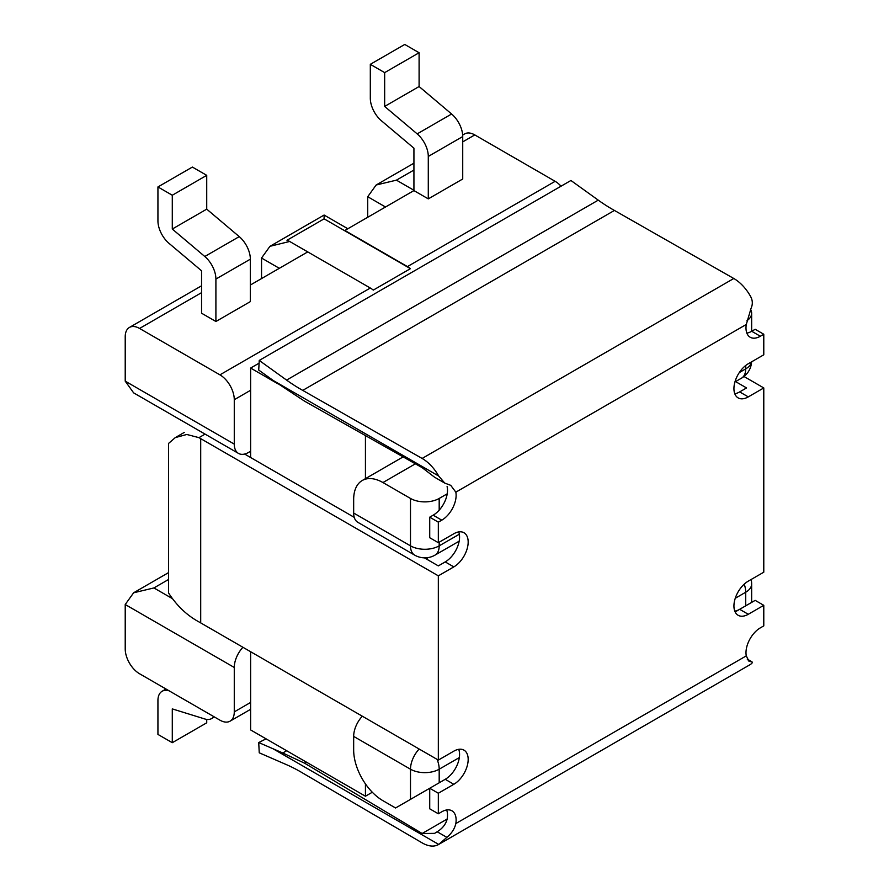 <?xml version="1.0" encoding="UTF-8"?>
<svg xmlns="http://www.w3.org/2000/svg" width="889" height="889" viewBox="0 0 889 889"><rect width="100%" height="100%" fill="white"/><g stroke="black" fill="none" stroke-linecap="round" stroke-linejoin="round"><path stroke-width="1.33" d="M384.659 72.62L370.313 64.33L404.751 44.45L419.097 52.74L384.659 72.62L384.659 106.424L417.174 133.883A20.291 11.713 60 0 1 428.287 156.442L462.724 136.562L462.724 179L428.287 198.88L413.93 190.59L344.876 230.462L407.44 266.589A20.291 11.713 60 0 1 410.418 268.667L373.291 290.103A20.291 11.713 -120 0 0 370.313 288.025L289.67 241.464A20.291 11.713 -120 0 0 286.98 240.274L324.107 218.838L410.418 268.667M561.037 186.19A20.291 11.713 -120 0 0 555.136 181.312L474.782 134.917A20.291 11.713 -120 0 0 464.636 133.917L462.669 135.05M250.342 285.036L307.75 251.898M215.905 321.496L250.342 301.615L250.342 259.177L215.905 279.057L215.905 321.496L201.559 313.206L201.559 270.789L169.066 243.386A20.291 11.713 -120 0 1 157.931 220.816L157.931 186.946L172.288 195.236L172.288 229.04L204.792 256.499L239.241 236.618A20.291 11.713 60 0 1 250.342 259.177M219.927 374.847L139.573 328.452A20.291 11.713 -120 0 0 129.416 327.452A20.291 11.713 -120 0 0 125.216 336.742L125.216 381.148L234.274 444.111L234.274 399.706A20.291 11.713 -120 0 0 219.927 374.847L370.313 288.025M279.335 268.311L261.544 258.032L269.945 246.32L324.107 215.049L324.107 218.838M269.945 246.32L289.67 241.464M413.93 190.59L413.93 148.174L381.437 120.782A20.291 11.713 60 0 1 370.313 98.201L370.313 64.33M261.544 258.032L261.544 278.579M353.666 499.451L353.666 513.042L410.496 545.846L410.496 498.451L382.937 482.549A41.394 23.903 -120 0 0 362.245 480.505A41.394 23.903 -120 0 0 353.666 499.451M234.274 444.111A20.291 11.713 120 0 0 238.474 453.401A20.291 11.713 120 0 0 248.631 452.39L250.631 451.234M234.274 667.472L234.274 711.878A20.291 11.713 60 0 1 230.073 721.168A20.291 11.713 60 0 1 219.927 720.157L139.573 673.762A20.291 11.713 60 0 1 125.216 648.914L125.216 604.509L234.274 667.472A20.291 11.713 -60 0 1 242.919 647.27M439.188 542.201L439.188 545.846A20.291 11.713 180 0 1 410.496 545.846A20.291 11.713 -60 0 0 414.696 555.136L357.867 522.332A20.291 11.713 -60 0 1 353.666 513.042M353.666 749.983L353.666 736.403L410.496 769.207L410.496 799.367L395.572 807.979L382.937 800.689A41.394 23.903 60 0 1 353.666 749.983M362.312 716.201A20.291 11.713 120 0 0 353.666 736.403M410.496 498.451A20.291 11.713 0 0 0 439.188 498.451L439.188 510.175M447.223 493.817L439.188 498.451M750.527 309.372A20.291 11.713 180 0 1 751.649 313.206A20.291 11.713 180 0 1 746.971 320.696M238.474 453.401L133.628 392.86L125.216 381.148M215.905 279.057A20.291 11.713 -120 0 0 204.792 256.499M172.288 195.236L206.726 175.344L192.38 167.065L157.931 186.946M206.726 175.344L206.726 209.148L239.241 236.618M206.726 209.148L172.288 229.04M735.259 598.275L745.704 592.241L745.704 605.831L735.136 611.932M172.11 598.441L153.919 587.94L133.628 592.785L125.216 604.509M439.188 782.798L439.188 769.207L459.335 757.572M458.713 749.316A20.291 11.713 -60 0 1 445.222 779.309L429.72 788.265L438.333 793.232L438.333 813.779L429.72 808.812L429.72 788.265L410.496 799.367M213.827 716.634A20.291 11.713 60 0 1 211.704 718.534A20.291 11.713 60 0 1 204.792 718.968L172.288 708.9L172.288 742.693L157.931 734.414L157.931 700.543A20.291 11.713 60 0 1 162.142 691.253A20.291 11.713 60 0 1 169.066 690.82L169.154 690.853M172.288 742.693L206.726 722.813L206.726 719.401M367.724 217.272L367.724 196.725L385.526 207.004M413.93 190.268L396.427 180.156L376.136 185.012L367.724 196.725M419.097 52.74L419.097 86.533L451.612 114.003L417.174 133.883M462.724 136.562A20.291 11.713 -120 0 0 451.612 114.003M428.287 156.442L428.287 198.88M384.659 106.424L419.097 86.533M277.79 383.737L250.631 368.057L259.099 363.168M250.631 457.535L250.631 368.057M365.435 478.66L365.435 435.643M372.313 792.243L365.435 796.211L250.631 729.936L250.631 651.726M365.435 796.211L365.435 783.876M746.849 333.097A20.291 11.713 120 0 0 751.727 331.275L755.172 329.286L763.784 334.253L763.784 354.8L748.282 363.745A20.291 11.713 120 0 0 735.025 381.625A20.291 11.713 120 0 0 738.137 397.894A20.291 11.713 120 0 0 748.282 396.883L763.784 387.937L763.784 572.194L748.282 581.139A20.291 11.713 120 0 0 735.025 599.03A20.291 11.713 120 0 0 738.137 615.288A20.291 11.713 120 0 0 748.282 614.277L763.784 605.331L763.784 625.878L760.339 627.867A20.291 11.713 120 0 0 746.282 655.871L749.005 661.316L752.038 661.872L747.216 659.082M175.277 437.61L186.812 434.477L198.958 437.655A103.091 59.519 0 0 1 200.703 438.644L438.333 575.839L438.333 760.095L200.703 622.9A103.091 59.519 180 0 0 198.958 621.911C186.879 615.332 176.755 605.687 168.577 592.974L168.577 443.411L175.277 437.61L184.267 432.421M743.96 376.492L763.784 387.937M734.792 393.749A20.291 11.713 -60 0 0 739.67 391.916L746.56 387.937L735.57 381.592M438.71 476.037L444.733 483.083L434.543 477.193L422.131 467.636L304.605 401.195L273.323 380.548L438.71 476.037A32.471 18.747 60 0 0 422.119 458.446L302.738 390.382A162.354 93.734 60 0 1 286.58 380.092L259.244 360.434L260.966 359.434L570.927 180.489L598.253 200.147A162.354 93.734 -120 0 0 614.421 210.437L733.792 278.49A32.471 18.747 -120 0 1 750.383 296.093C752.694 300.149 752.927 304.216 751.083 308.261L746.282 324.474A20.291 11.713 120 0 0 750.194 337.242A20.291 11.713 120 0 0 760.339 336.242L763.784 334.253M266.067 738.848L258.721 742.559L282.769 752.983L286.658 750.738M438.333 522.154L438.333 542.701L429.72 537.723L429.72 517.176L438.333 522.154L441.777 520.165A20.291 11.713 120 0 0 455.835 492.162L746.282 324.474M438.333 575.839L453.823 566.893A20.291 11.713 120 0 0 467.081 549.002A20.291 11.713 120 0 0 463.969 532.744A20.291 11.713 120 0 0 453.823 533.756L438.333 542.701M438.333 793.232L453.823 784.287A20.291 11.713 120 0 0 467.081 766.407A20.291 11.713 120 0 0 463.969 750.138A20.291 11.713 120 0 0 453.823 751.149L438.333 760.095M258.721 742.559L259.244 752.805L286.58 764.707A162.354 93.734 -120 0 1 302.738 773.074L422.119 842.861A32.471 18.747 -120 0 0 438.488 844.55A32.471 18.747 -120 0 0 438.71 844.428L446.867 837.36C451.668 833.393 454.657 828.792 455.835 823.558A20.291 11.713 120 0 0 451.923 810.79A20.291 11.713 120 0 0 441.777 811.79L438.333 813.779M734.792 611.143A20.291 11.713 -60 0 0 739.67 609.309L755.172 600.364L763.784 605.331M458.713 531.922A20.291 11.713 -60 0 1 445.222 561.915L438.333 565.893L424.397 557.848M354.244 517.342L244.608 454.046M747.505 659.66L751.083 661.727C752.927 661.938 752.694 662.861 750.383 664.483A32.471 18.747 60 0 1 750.172 664.605L438.488 844.55M302.738 390.382L614.421 210.437M444.733 483.083L450.723 485.327L455.835 492.162M282.769 752.983L304.605 763.184L306.416 762.14M304.605 763.184L422.131 833.493L434.621 833.36L437.177 831.771C442.378 828.57 445.689 824.414 447.089 819.325A20.291 11.713 120 0 0 446.656 809.957M429.72 517.176L433.165 515.187A20.291 11.713 120 0 0 447.089 486.605M273.323 380.548L258.721 370.068L259.244 360.434M407.44 266.589L555.136 181.312M396.427 180.156L413.93 170.043M462.724 141.884L474.782 134.917M201.559 292.659L139.573 328.452M250.631 390.26L234.274 399.706M250.631 702.432L234.274 711.878M415.374 463.825L382.937 482.549M459.168 541.179L434.988 555.136A20.291 11.713 -120 0 0 439.188 545.846L459.335 534.222M739.304 372.58L745.704 368.879A20.291 11.713 0 0 0 751.527 361.879M745.704 365.512L745.704 368.879A20.291 11.713 -120 0 1 741.504 378.169L734.925 381.97M153.919 587.94L168.577 579.472M437.099 759.384A20.291 11.713 60 0 1 439.188 769.207A20.291 11.713 180 0 1 410.496 769.207A20.291 11.713 120 0 1 419.141 749.016M744.249 584.14A20.291 11.713 60 0 1 745.704 592.241A20.291 11.713 0 0 0 751.649 583.962L751.649 602.398M427.142 559.437L427.142 557.725M200.703 438.644L200.703 622.9M739.67 391.916L748.282 396.883M455.835 823.558L746.282 655.871M286.58 380.092L598.253 200.147M422.119 458.446L733.792 278.49M422.131 833.493L447.145 819.058M445.222 561.915L453.823 566.893M198.958 437.655L205.081 434.121M437.177 831.771L446.867 837.36M273.323 748.938L438.71 844.428M433.165 515.187L441.777 520.165M751.727 331.275L760.339 336.242M739.67 609.309L748.282 614.277M445.222 779.309L453.823 784.287M324.107 215.049L347.843 228.751M403.095 456.913L362.245 480.505M201.559 285.802L129.416 327.452M414.696 555.136A20.291 20.291 0 0 0 434.988 555.136M250.631 709.3L230.073 721.168M168.577 572.605L133.628 592.785M165.999 689.031L162.142 691.253M214.405 716.979L211.704 718.534M376.136 185.012L413.93 163.187M751.649 331.319L751.649 313.206M741.504 378.169A20.291 20.291 0 0 0 751.605 361.823M751.649 583.962A20.291 20.291 0 0 0 751.149 579.495"/></g></svg>
